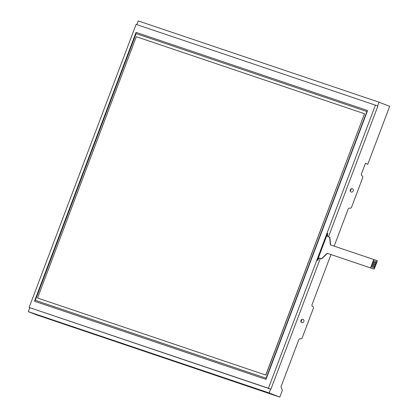 <?xml version="1.0" encoding="UTF-8"?>
<svg xmlns="http://www.w3.org/2000/svg" width="418" height="418" viewBox="0 0 418 418"><rect width="100%" height="100%" fill="white"/><g stroke="black" fill="none" stroke-linecap="round" stroke-linejoin="round"><path stroke-width="0.63" d="M270.906 389.195L29.129 307.46L136.096 24.38L375.411 105.153L268.44 388.233L270.906 389.195L320.34 258.371M375.411 105.153L377.872 106.115L328.485 236.813M270.618 389.101L269.161 392.946L28.33 311.661L29.814 307.726M136.796 24.615L138.196 20.9L379.032 102.185L377.59 106M330.972 254.557L312.037 304.675A1.442 1.259 108.7 0 0 312.701 306.478A1.442 1.259 -71.3 0 1 313.364 308.285L302.167 337.911A1.442 1.259 -71.3 0 1 300.485 338.799A1.442 1.259 108.7 0 0 298.807 339.688L281.021 386.755L282.349 390.365L279.804 397.1L36.622 314.9L28.33 311.661M334.16 246.129L348.168 209.057A1.442 1.259 108.7 0 1 349.85 208.169L349.751 208.133M379.032 102.185L389.67 106.339L367.788 164.248L365.442 163.333L361.398 174.04A1.442 1.259 108.7 0 0 362.061 175.847A1.442 1.259 -71.3 0 1 362.725 177.65L351.533 207.276A1.442 1.259 -71.3 0 1 349.85 208.169M269.161 392.946L279.804 397.1M353.21 190.932A1.771 1.547 -71.3 0 1 350.326 189.809A1.771 1.547 -71.3 0 1 353.21 190.932M303.849 321.567A1.771 1.547 -71.3 0 1 300.965 320.439A1.771 1.547 -71.3 0 1 303.849 321.567M367.788 164.248L365.4 163.443M301.592 319.582A1.771 1.547 -71.3 0 1 300.897 321.641M350.958 188.952A1.771 1.547 -71.3 0 1 350.263 191.01M265.994 379.387L34.469 301.247L136.064 32.385L367.584 110.53L265.994 379.387M136.064 32.385L367.584 110.53M34.532 301.268L136.122 32.411M136.049 33.597L35.269 300.302L266.125 378.222L366.905 111.517L136.049 33.597L366.905 111.517M35.326 300.323L136.106 33.623M370.682 267.954L373.661 268.957A0.721 0.35 111.3 0 0 374.246 268.398L374.45 267.86L371.142 266.741L374.439 267.854L374.794 266.909L371.482 265.796L370.562 267.907L373.744 259.489L376.843 260.539A0.721 0.35 111.3 0 1 376.848 260.545A0.721 0.35 111.3 0 1 376.916 261.328L376.712 261.867L373.394 260.743L373.864 259.536M371.498 265.796L371.774 265.059L375.087 266.177L374.794 266.909M375.087 266.177L375.432 265.226L372.119 264.108L371.764 265.054L375.077 266.172M375.442 265.231L375.725 264.489L372.412 263.377L375.709 264.489L376.064 263.544L372.757 262.426L372.135 264.113M376.08 263.549L376.357 262.807L373.039 261.689L373.394 260.743M372.767 262.431L373.049 261.689L376.346 262.802L376.702 261.861M370.562 267.907L327.477 253.365A1.442 0.7 -68.7 0 0 326.86 253.601L321.818 258.418A1.442 0.7 111.3 0 1 321.207 258.653L319.76 258.162A2.879 1.395 -68.7 0 0 317.414 260.409L327.592 233.474A2.879 1.395 -68.7 0 0 327.869 236.604A2.879 1.395 -68.7 0 0 327.9 236.614L329.347 237.105A1.442 0.7 111.3 0 1 329.363 237.111A1.442 0.7 111.3 0 1 329.666 237.654L330.34 244.399A1.442 0.7 -68.7 0 0 330.643 244.943A1.442 0.7 -68.7 0 0 330.659 244.948L373.744 259.489M377.083 260.633L377.078 260.633A0.721 0.35 111.3 0 1 377.083 260.633A0.721 0.35 111.3 0 1 377.151 261.417L374.481 268.487A0.721 0.35 111.3 0 1 373.896 269.051L327.712 253.454A1.442 0.7 -68.7 0 0 327.095 253.689L322.053 258.507A1.442 0.7 111.3 0 1 321.442 258.742L319.995 258.256A2.879 1.395 -68.7 0 0 317.649 260.498L317.414 260.409M327.592 233.474L327.827 233.568A2.879 1.395 -68.7 0 0 328.02 236.656M329.379 237.116L329.583 237.194A1.442 0.7 111.3 0 1 329.598 237.199A1.442 0.7 111.3 0 1 329.901 237.743L330.575 244.488A1.442 0.7 -68.7 0 0 330.81 245M265.759 375.061L364.506 113.738L265.879 375.103L37.552 298.034L265.879 375.103M364.506 113.738L136.294 36.716L37.552 298.034M268.44 388.233L29.129 307.46"/></g></svg>
